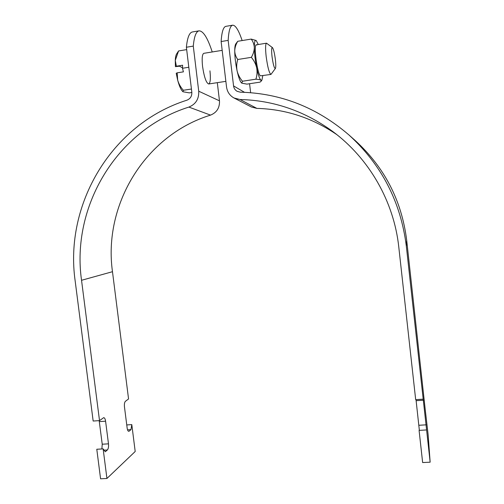 <?xml version="1.0" encoding="UTF-8"?>
<svg xmlns="http://www.w3.org/2000/svg" width="504" height="504" viewBox="0 0 504 504"><rect width="100%" height="100%" fill="white"/><g stroke="black" fill="none" stroke-linecap="round" stroke-linejoin="round"><path stroke-width="0.76" d="M336.811 134.618C312.335 117.898 285.686 109.154 256.864 108.392L251.439 107.005L234.02 97.984L240.024 99.508L256.864 108.392M249.568 83.727L250.627 92.686M242.147 40.566C238.688 30.253 235.526 25.131 232.659 25.2C230.215 25.717 228.715 30.776 228.154 40.383L233.554 85.913C233.894 88.301 235.072 90.096 237.075 91.3L240.307 92.182C280.772 93.24 316.934 107.459 348.806 134.845L354.999 140.345C384.476 167.215 401.713 200.561 406.703 240.37L425.546 412.511M234.02 97.984C229.755 95.615 227.26 91.948 226.535 86.978L221.13 41.536C221.754 31.935 223.341 26.869 225.893 26.34L232.659 25.2M348.806 134.845C381.591 164.732 400.768 201.846 406.331 246.179L423.202 399.155L415.68 399.653L398.777 246.966C393.901 201.531 369.155 158.451 332.861 131.576C304.681 111.044 273.735 100.353 240.024 99.508M228.154 40.383L221.13 41.536M423.202 399.155L430.151 462.181L422.642 462.559L419.082 430.385L426.598 429.944M425.571 412.505L428.123 434.694L430.151 462.181M419.359 430.372L416.008 399.628M203.591 72.664L203.503 71.858M209.947 70.844C210.767 78.706 210.351 83.084 208.694 83.979C206.224 83.028 204.183 77.2 202.57 66.484C201.757 58.552 202.173 54.167 203.811 53.323L222.176 50.356M217.306 82.656L219.473 100.825C219.788 107.793 216.802 112.556 210.527 115.114C144.692 135.444 103.068 205.229 112.48 271.7L128.558 398.954L125.42 401.297C124.538 402.242 124.217 404.082 124.457 406.81L127.153 428.072C127.468 430.158 128.016 431.248 128.791 431.336L128.369 431.204M210.527 115.114L188.88 107.081C116.336 129.83 71.045 206.98 81.541 280.287L99.515 420.613L103.698 417.652C104.612 417.747 105.242 418.925 105.588 421.199L108.486 443.841C108.744 446.746 108.366 448.793 107.365 449.971L105.267 451.779L103.137 448.881L106.93 478.479L100.58 478.8L96.787 449.253L103.137 448.881M188.88 107.081C195.798 104.233 199.074 98.942 198.721 91.205L219.473 100.825M212.228 51.962C207.654 37.913 203.257 30.876 199.042 30.845C196.094 31.443 194.172 36.527 193.284 46.11L198.721 91.205M193.284 46.11L186.386 47.237C187.343 37.668 189.347 32.577 192.389 31.966L199.042 30.845M99.515 420.613L93.158 421.035L75.165 280.955C64.216 204.599 111.245 124.097 186.921 100.189C190.373 98.752 192.011 96.113 191.829 92.251L186.386 47.237M129.194 431.153L130.977 429.616L131.802 424.614L135.198 451.489L106.93 478.479M99.168 420.632L102.23 444.213L101.884 448.957M131.802 424.614L126.756 424.941M130.977 429.616L127.537 429.836M256.857 45.051L256.341 44.831C253.342 44.409 257.336 74.34 260.461 75.839L270.969 74.428C269.249 73.338 267.643 67.341 266.15 56.416C265.299 48.359 265.425 43.949 266.515 43.186L272.437 47.596C273.552 49.108 274.541 53.134 275.398 59.693C275.915 64.455 275.909 67.379 275.386 68.456C274.271 68.557 273.143 64.55 272.015 56.435C271.391 50.362 271.536 47.414 272.437 47.596M241.649 83.059L241.649 83.059C240.156 81.705 238.644 77.654 237.107 70.919C235.576 63.68 234.782 56.977 234.732 50.816C234.751 47.263 235.097 44.969 235.759 43.943L237.749 41.284C235.878 44.384 234.87 47.565 234.732 50.816C234.839 53.997 235.841 56.889 237.743 59.497C236.603 63.233 236.389 67.045 237.107 70.919C238.071 74.712 239.854 78.151 242.468 81.238L241.788 83.154L246.954 84.124L260.033 82.139L261.122 81.207L260.978 80.23L261.941 80.06L262.792 75.682M258.275 44.516L256.202 40.522C254.936 39.734 254.312 42.115 254.318 47.666C254.444 53.846 255.238 60.581 256.687 67.87C258.187 74.907 259.617 79.021 260.978 80.23C260.14 79.727 258.445 79.38 255.9 79.191L242.468 81.238M256.202 40.522L251.194 39.085L237.749 41.284M251.194 39.085C253.102 41.58 254.148 44.44 254.318 47.666C254.237 50.891 253.247 54.117 251.357 57.336L237.743 59.497M251.357 57.336C253.984 60.493 255.761 64.002 256.687 67.87C257.355 71.732 257.09 75.505 255.9 79.191M275.386 68.456L270.969 74.428M176.362 66.219L175.411 66.641L175.272 60.392L176.362 66.219L182.606 65.224L182.492 68.267L183.412 71.858L177.169 72.841L177.679 80.174L176.217 73.256L177.169 72.841M183.343 90.273C180.684 87.287 178.794 83.922 177.679 80.174C179.317 86.228 181.062 90.058 182.914 91.665L183.343 90.273L191.438 89.038M182.492 68.267L188.805 67.265M183.034 91.766L189.315 92.875L191.854 92.49M178.573 50.954L176.633 53.915C175.877 55.131 175.423 57.292 175.272 60.392L178.573 50.954L186.675 49.625M175.411 66.641L179.5 66.2L182.511 67.807M233.554 85.913L244.478 92.308M406.703 240.37L406.331 246.179M423.511 400.207L416.128 400.693M426.226 424.834L418.849 425.275M112.48 271.7L81.541 280.287M105.588 421.199L99.338 421.609M107.365 449.971L104.082 450.166M108.486 443.841L102.23 444.213M261.941 80.06L261.122 81.207M266.515 43.186L256.341 44.831M225.861 81.346L208.694 83.979"/></g></svg>
